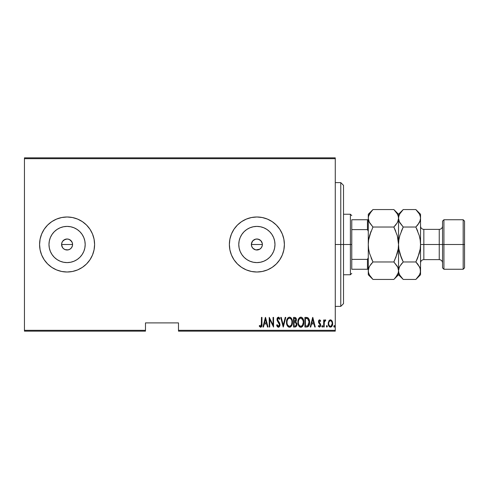 <?xml version="1.0" encoding="UTF-8"?>
<svg xmlns="http://www.w3.org/2000/svg" width="489" height="489" viewBox="0 0 489 489"><rect width="100%" height="100%" fill="white"/><g stroke="black" fill="none" stroke-linecap="round" stroke-linejoin="round"><path stroke-width="0.73" d="M70.214 249.023L68.16 249.897L64.982 249.579L63.197 248.394L62.005 246.609L61.583 244.5L62.005 242.391L61.583 244.5A5.501 5.501 0 0 1 67.085 238.999A5.501 5.501 0 0 1 72.586 244.5L72.17 242.397L70.275 240.02M61.687 243.424L62.513 241.438L64.982 239.414L67.085 238.999L69.187 239.421L67.091 238.999L64.028 239.922L62.513 241.438L63.301 240.502M258.412 239.219L255.924 239.084M252.275 241.493L251.377 244.5L252.306 241.444L253.822 239.928L255.802 239.103L257.954 239.103L260.765 240.612L262.275 243.424L261.395 241.358L259.861 239.879M255.686 249.873L252.892 248.296L251.768 246.542L251.377 244.5A5.501 5.501 0 0 1 256.878 238.999A5.501 5.501 0 0 1 262.379 244.5L262.281 243.479M255.729 239.121L253.681 240.02L252.324 241.407M239.127 240.967L238.779 244.5A18.099 18.099 0 0 1 256.878 226.401A18.099 18.099 0 0 1 274.977 244.5L274.629 248.033L273.602 251.425L271.927 254.555L269.677 257.3L266.933 259.549L263.803 261.224L260.411 262.251L256.878 262.599L253.345 262.251L249.952 261.224L246.823 259.549L244.078 257.3L241.829 254.555L240.154 251.425L239.127 248.033L238.779 244.5L239.127 240.967L240.154 237.575L241.829 234.445L244.078 231.7L246.823 229.451L249.952 227.776L253.345 226.749L256.878 226.401L260.411 226.749L263.803 227.776L266.933 229.451L269.677 231.7L271.927 234.445L273.602 237.575L274.629 240.967L274.977 244.5A18.099 18.099 0 0 1 256.878 262.599A18.099 18.099 0 0 1 238.779 244.5L239.127 248.033M49.334 240.967L48.986 244.5A18.099 18.099 0 0 1 67.085 226.401A18.099 18.099 0 0 1 85.184 244.5L84.835 248.033L83.808 251.425L82.134 254.555L79.884 257.3L77.14 259.549L74.01 261.224L70.618 262.251L67.085 262.599L63.552 262.251L60.159 261.224L57.03 259.549L54.285 257.3L52.036 254.555L50.361 251.425L49.334 248.033L48.986 244.5L49.334 240.967L50.361 237.575L52.036 234.445L54.285 231.7L57.03 229.451L60.159 227.776L63.552 226.749L67.085 226.401L70.618 226.749L74.01 227.776L77.14 229.451L79.884 231.7L82.134 234.445L83.808 237.575L84.835 240.967L85.184 244.5A18.099 18.099 0 0 1 67.085 262.599A18.099 18.099 0 0 1 48.986 244.5L49.334 248.033M56.541 219.096A27.506 27.506 0 0 0 44.218 229.207L41.675 233.974L40.104 239.133L39.578 244.5A27.506 27.506 0 0 1 67.085 216.994A27.506 27.506 0 0 1 94.591 244.5A27.506 27.506 0 0 0 94.065 239.145M41.675 255.026L40.104 249.867L39.578 244.5L40.104 249.867L41.675 255.026L44.212 259.781L47.635 263.95L51.803 267.373L56.559 269.91L61.718 271.481L67.085 272.006L72.451 271.481L77.61 269.91L82.366 267.373L86.535 263.95L89.958 259.781L92.494 255.026L94.065 249.867L94.591 244.5L94.065 239.133A27.506 27.506 0 0 0 92.507 233.993M92.488 233.956A27.506 27.506 0 0 0 89.964 229.237M89.945 229.2A27.506 27.506 0 0 0 86.547 225.062M86.522 225.038A27.506 27.506 0 0 0 82.378 221.639L77.61 219.09L72.451 217.519L67.085 216.994L61.718 217.519A27.506 27.506 0 0 0 56.571 219.084M82.354 221.621A27.506 27.506 0 0 0 77.629 219.096M77.592 219.078A27.506 27.506 0 0 0 72.464 217.526M72.439 217.519A27.506 27.506 0 0 0 67.103 216.994M67.066 216.994A27.506 27.506 0 0 0 61.73 217.519M44.206 229.231A27.506 27.506 0 0 0 41.675 233.962M246.334 219.096A27.506 27.506 0 0 0 234.011 229.213L231.468 233.974L229.897 239.133L229.372 244.5A27.506 27.506 0 0 1 256.878 216.994A27.506 27.506 0 0 1 284.384 244.5A27.506 27.506 0 0 0 279.763 229.237M279.739 229.2A27.506 27.506 0 0 0 276.34 225.062M276.316 225.038A27.506 27.506 0 0 0 272.171 221.639L267.404 219.09L262.245 217.519L256.878 216.994L251.511 217.519A27.506 27.506 0 0 0 246.364 219.084M272.147 221.621A27.506 27.506 0 0 0 267.422 219.096M267.385 219.078A27.506 27.506 0 0 0 262.257 217.526M262.232 217.519A27.506 27.506 0 0 0 256.896 216.994M256.859 216.994A27.506 27.506 0 0 0 251.523 217.519M233.999 229.225A27.506 27.506 0 0 0 231.468 233.962M251.474 243.455L252.892 240.704L255.692 239.127M256.175 239.042L256.597 239.005M70.141 239.928L69.187 239.421L71.657 241.444L72.482 243.43L72.482 245.576L71.522 247.746M70.972 240.612L71.785 241.639M66.015 239.103L66.376 239.042M64.028 239.928L65.116 239.365M262.269 243.394L262.177 243.033M261.756 241.957L261.945 242.361M261.144 241.028L261.426 241.401M260.356 240.233L260.716 240.564M259.439 239.634L259.793 239.836M257.336 239.017L257.715 239.066M178.485 331.145L335.271 331.145L335.271 330.319L178.485 330.319L178.485 322.893L145.477 322.893L145.477 330.319L24.45 330.319L24.45 158.68L335.271 158.68L335.271 330.319L335.271 157.855L24.45 157.855L335.271 157.855L335.271 158.68L24.45 158.68L24.45 157.855L24.45 330.319L145.477 330.319L145.477 322.893L178.485 322.893L178.485 331.145L178.485 330.319L335.271 330.319L335.271 331.145L178.485 331.145M24.45 331.145L145.477 331.145L145.477 330.319L145.477 331.145L24.45 331.145L24.45 330.319L24.45 331.145M328.822 321.022L328.26 324.103L329.39 326.731L330.313 327.135L331.291 326.909L332.569 324.684L332.361 321.609L330.723 319.879L328.963 320.796L328.235 323.522C328.131 325.368 328.871 326.579 330.46 327.141C332.043 326.573 332.783 325.368 332.679 323.522L332.092 321.016L330.46 319.861L328.822 321.022M324.164 327.019L323.669 327.019L324.164 327.019L324.311 322.006L325.766 320.099L324.879 319.983L324.164 321.016L324.164 319.983L323.669 319.983L323.669 327.019L323.669 319.983L323.669 327.019L324.164 327.019L324.262 322.239L325.766 320.099L325.277 319.861L324.164 321.016L324.164 319.983L323.669 319.983L324.164 319.983M319.586 319.861L318.712 320.552L318.492 321.982L320.069 324.476L320.173 325.521L319.629 326.249L318.577 325.54L318.235 326.187L319.458 327.141L320.277 326.664L320.692 325.436L320.436 323.877L318.987 321.835L319.421 320.753L320.362 321.462L320.705 320.863L319.959 319.971L319.586 319.861L318.486 321.707L318.681 322.789L320.216 325.148L319.445 326.279L318.577 325.54L318.235 326.187L319.458 327.141L320.705 325.112L320.503 324.024L318.981 321.67L319.574 320.723L320.362 321.462L320.705 320.863L319.586 319.861M306.682 327.019L308.156 326.615L309.048 325.362L309.568 323.101L309.421 320.423L308.009 317.826L304.91 317.392L304.91 327.019L306.682 327.019C308.859 326.426 309.83 324.861 309.598 322.324C309.739 320.484 309.164 318.956 307.874 317.74L304.91 317.392L304.91 327.019L304.91 317.392L306.065 317.392M295.081 327.019L293.553 327.019L295.741 326.866L296.676 325.625L296.829 323.577L295.753 321.823L296.261 320.863L296.31 318.938L295.454 317.55L293.553 317.392L293.553 327.019L293.553 317.392L293.553 327.019L295.081 327.019C296.365 326.652 296.964 325.741 296.884 324.286L295.753 321.823L296.389 319.775C296.475 318.394 295.888 317.599 294.635 317.392L293.553 317.392L294.635 317.392M285.24 317.392L285.778 317.392L283.308 327.019L285.778 317.392L285.24 317.392L283.247 325.161L281.254 317.392L280.717 317.392L283.186 327.019L280.717 317.392L283.186 327.019L285.778 317.392L285.24 317.392L283.247 325.161L281.254 317.392L280.717 317.392L281.254 317.392M269.732 327.019L269.732 319.445L273.559 327.019L273.559 317.392L273.064 317.392L273.064 324.983L269.237 317.392L269.237 327.019L269.732 327.019L269.237 327.019L269.732 327.019L269.732 319.445L273.559 327.019L273.559 317.392L273.064 317.392L273.064 324.983L269.237 317.392L269.237 327.019L269.341 317.392M259.714 325.607L260.282 326.139L259.543 325.417L259.243 326.157L259.543 325.417L259.243 326.157L260.509 327.257L261.468 326.805L261.841 325.888L261.957 317.392L261.462 317.392L261.328 325.607L260.661 326.279L259.543 325.411M94.065 239.133L92.494 233.974L89.958 229.219L86.535 225.05L82.366 221.627M61.718 217.519L56.559 219.09L51.803 221.627L47.635 225.05L44.212 229.219M279.763 259.763A27.506 27.506 0 0 0 284.384 244.5A27.506 27.506 0 0 1 256.878 272.006A27.506 27.506 0 0 1 229.372 244.5L229.897 249.867L231.468 255.026L234.005 259.781L237.428 263.95L241.597 267.373L246.352 269.91L251.511 271.481L256.878 272.006L262.245 271.481L267.404 269.91L272.159 267.373L276.328 263.95L279.751 259.781L282.287 255.026L283.858 249.867L284.384 244.5L283.858 239.133L282.287 233.974L279.751 229.219L276.328 225.05L272.159 221.627M251.511 217.519L246.352 219.09L241.597 221.627L237.428 225.05L234.005 229.219L237.428 225.05M263.479 327.019L262.941 327.019L265.411 317.392L262.941 327.019L263.479 327.019L264.274 323.932L266.676 323.932L267.465 327.019L268.003 327.019L265.533 317.392L262.941 327.019L263.479 327.019L264.274 323.932L266.676 323.932L267.465 327.019L268.003 327.019L265.533 317.392L268.003 327.019L267.465 327.019M278.363 327.263L279.402 326.646L279.977 324.659L279.598 322.991L277.599 320.002L277.935 318.26L278.718 318.272L279.39 319.366L279.855 318.773L279.14 317.514L278.375 317.147L277.294 317.984L277.031 319.769L279.28 323.7L279.402 325.264L278.369 326.279L277.129 324.672L276.646 325.161L277.422 326.786L278.363 327.263C279.5 326.854 280.038 325.986 279.977 324.659L277.507 319.354L278.314 318.131L279.39 319.366L279.855 318.773L278.375 317.147L277.012 319.39L277.33 320.857L279.482 324.647L278.369 326.279L277.129 324.672L276.646 325.161L278.272 327.263M286.517 322.245L286.854 324.61L288.052 326.664L289.488 327.263L290.931 326.652L291.982 324.959L292.44 322.202L292.11 319.812L290.906 317.74L289.445 317.147L288.015 317.783L286.847 319.867L286.517 322.245C286.358 324.763 287.349 326.438 289.488 327.263C291.621 326.414 292.605 324.727 292.44 322.202C292.611 319.653 291.615 317.966 289.445 317.147C287.324 318.021 286.352 319.727 286.517 322.245M300.399 317.19L300.796 317.147C298.681 318.021 297.703 319.727 297.874 322.245L298.498 325.356L299.402 326.664L300.643 327.257L301.976 326.903L302.856 325.931L303.791 322.606L303.174 319.06L302.257 317.74L301.2 317.184L300.02 317.318L299.097 318.082L297.905 321.444M310.753 327.019L310.215 327.019L312.685 317.392L310.215 327.019L310.753 327.019L311.542 323.932L313.944 323.932L314.739 327.019L315.277 327.019L312.807 317.392L310.215 327.019L310.753 327.019L311.542 323.932L313.944 323.932L314.739 327.019L315.277 327.019L312.807 317.392L315.277 327.019L314.739 327.019M322.807 326.34L322.312 327.141L322.807 326.34L322.312 327.141L321.817 326.34L321.927 326.841L322.373 327.135L322.777 326.597L322.373 325.546L321.817 326.34L322.312 325.54L321.817 326.34L322.312 325.54L322.807 326.34L322.312 325.54M326.811 327.135L327.373 326.34L326.878 327.141L326.383 326.34L326.939 327.135L327.367 326.212L326.64 325.631L326.383 326.34L326.878 325.54L326.383 326.34L326.878 327.141L327.373 326.34L326.878 325.54L327.367 326.469M334.219 327.135L333.791 326.34L334.048 327.049L334.519 327.049L334.769 326.212L334.409 325.564L333.816 326.084L334.28 325.54L333.791 326.34L334.28 327.141L334.776 326.34L334.28 325.54L334.776 326.34L334.158 327.117M92.507 255.007A27.506 27.506 0 0 0 94.591 244.5A27.506 27.506 0 0 1 67.085 272.006A27.506 27.506 0 0 1 39.578 244.5L40.104 239.133M256.737 250.001L256.175 249.958M257.831 249.916L257.324 249.983M258.889 249.622L258.412 249.781M259.861 249.121L259.433 249.372M260.716 248.436L260.362 248.76M261.426 247.599L261.144 247.972M261.945 246.639L261.756 247.037M262.269 245.588L262.196 245.918M64.028 249.072L64.872 249.537M71.657 247.556L70.141 249.072L71.657 247.556M262.275 243.424L262.275 245.576L261.45 247.556L259.934 249.072L257.954 249.897L255.802 249.897L253.822 249.072L252.306 247.556L251.474 245.539M251.78 246.572L252.269 247.507M252.941 248.345L255.729 249.879M44.218 259.793A27.506 27.506 0 0 0 51.803 267.367L51.412 267.104M47.635 225.05L48.283 224.42M229.372 244.5A27.506 27.506 0 0 0 233.999 259.775M237.428 263.95L234.005 259.781A27.506 27.506 0 0 0 246.334 269.904M246.364 269.916A27.506 27.506 0 0 0 251.499 271.474M251.523 271.481A27.506 27.506 0 0 0 256.859 272.006M256.896 272.006A27.506 27.506 0 0 0 262.232 271.481M262.257 271.474A27.506 27.506 0 0 0 267.385 269.922M267.422 269.904A27.506 27.506 0 0 0 272.147 267.379M272.171 267.361A27.506 27.506 0 0 0 276.316 263.962M276.34 263.938A27.506 27.506 0 0 0 279.739 259.8M229.897 249.867L231.468 255.026M241.597 267.373L241.914 267.581M241.597 221.627L241.065 221.994M39.578 244.5A27.506 27.506 0 0 0 44.206 259.769M52.042 267.526L51.803 267.373A27.506 27.506 0 0 0 56.541 269.904M56.571 269.916A27.506 27.506 0 0 0 61.706 271.474M61.73 271.481A27.506 27.506 0 0 0 67.066 272.006M67.103 272.006A27.506 27.506 0 0 0 72.439 271.481M72.464 271.474A27.506 27.506 0 0 0 77.592 269.922M77.629 269.904A27.506 27.506 0 0 0 82.354 267.379M82.378 267.361A27.506 27.506 0 0 0 86.522 263.962M86.547 263.938A27.506 27.506 0 0 0 89.945 259.8M89.964 259.763A27.506 27.506 0 0 0 92.488 255.044M51.803 221.627L51.412 221.896M57.03 259.549L54.285 257.3L52.036 254.555L54.285 257.3L57.03 259.549M52.036 234.445L54.285 231.7L57.03 229.451L54.285 231.7L52.036 234.445M63.552 262.251L67.085 262.599L70.618 262.251M77.14 259.549L79.884 257.3L82.134 254.555M84.835 248.033L85.184 244.5L84.835 240.967M82.134 234.445L79.884 231.7L77.14 229.451M70.618 226.749L67.085 226.401L63.552 226.749M72.482 245.576L72.586 244.5A5.501 5.501 0 0 1 67.085 250.001A5.501 5.501 0 0 1 61.583 244.5L62.513 247.556L62.005 246.603M64.976 249.579L67.085 250.001L69.187 249.586L68.16 249.897M67.085 250.001L66.009 249.897M61.687 245.576L61.583 244.5L72.586 244.5L61.583 244.5M67.085 238.999L68.16 239.103M72.164 242.397L72.586 244.5M241.829 254.555L244.078 257.3L246.823 259.549M253.345 262.251L256.878 262.599L260.411 262.251M266.933 259.549L269.677 257.3L271.927 254.555M274.629 248.033L274.977 244.5L274.629 240.967M271.927 234.445L269.677 231.7L266.933 229.451M260.411 226.749L256.878 226.401L253.345 226.749M246.823 229.451L244.078 231.7L241.829 234.445M251.48 245.576L251.48 243.424M255.924 249.916L259.787 249.17L261.395 247.642L262.275 245.576M262.287 245.509L262.379 244.5A5.501 5.501 0 0 1 256.878 250.001A5.501 5.501 0 0 1 251.377 244.5L251.768 246.542M252.324 247.581L252.892 248.296M69.187 249.586L70.141 249.072M62.513 247.556L63.197 248.394M261.462 317.392L261.957 317.392L261.462 317.392L261.462 323.797L260.661 326.279L260.282 326.139L260.833 326.249M261.957 323.895L261.957 317.392L261.957 323.895C262.245 325.466 261.798 326.591 260.619 327.263L260.509 327.257M261.921 325.203L261.89 325.527M261.835 325.906L261.67 326.456M261.609 326.579L260.747 327.257M259.243 326.157L260.619 327.263M259.965 325.87L260.282 326.139M261.438 324.861L261.462 323.797M265.472 319.25L266.419 322.948L264.525 322.948L265.472 319.25L266.419 322.948L264.525 322.948L265.472 319.25M273.064 317.392L273.559 317.392L273.449 327.019M277.037 326.175L277.208 326.493M276.884 325.839L276.762 325.509M276.762 325.503L277.214 324.928M277.22 324.934L277.556 325.656M278.241 326.261L278.632 326.236M278.987 326.01L279.402 325.264M279.476 324.8L279.433 324.164M279.482 324.647L279.182 323.492M278.95 323.101L278.259 322.165M278.039 321.903L277.795 321.585M277.33 320.857L277.19 320.509M277.092 320.154L277.031 319.769M277.031 319.024L277.08 318.675M277.165 318.315L277.459 317.709M278.669 317.19L279.085 317.459M279.14 317.514L279.604 318.229M279.855 318.773L279.39 319.366L279.03 318.657M278.718 318.272L278.217 318.143M277.544 318.95L277.514 319.513M277.599 320.002L277.721 320.307L277.599 320.002M277.721 320.313L277.984 320.741M278.082 320.87L278.443 321.316M279.164 322.239L279.952 324.213M279.891 325.497L279.781 325.906M279.402 326.646L278.773 327.184M278.901 327.123L278.577 327.245M286.554 321.426L286.658 320.662M287.122 319.115L286.921 319.641M287.3 318.749L287.74 318.076M289.048 317.19L289.439 317.147M290.234 317.3L290.582 317.483M290.918 317.752L291.242 318.107M291.432 318.37L291.633 318.7M291.829 319.072L292.104 319.794M292.306 320.595L292.41 321.401M292.41 323.003L292.3 323.816M291.823 325.338L291.499 325.937M291.236 326.31L290.924 326.652M290.264 327.104L289.885 327.227M288.577 327.043L288.052 326.67M288.033 326.652L287.544 326.059M287.538 326.053L287.153 325.374M286.854 324.61L286.664 323.84M288.834 318.272L289.47 318.131C291.242 318.791 292.067 320.148 291.945 322.202L291.633 324.25M288.094 318.834L288.492 318.473M291.829 323.504L291.945 322.202C292.08 324.274 291.248 325.631 289.47 326.279L290.105 326.151L289.47 326.279C287.715 325.631 286.896 324.286 287.012 322.245L287.037 322.893L287.012 322.245C286.884 320.185 287.703 318.816 289.47 318.131L288.718 318.327M291.829 320.9L291.939 321.872M291.554 319.959L291.664 320.271M290.429 318.449L289.629 318.137L291.126 319.158M290.894 325.57L290.478 325.943M287.129 323.535L287.037 322.893M289.146 326.249L288.834 326.151M287.526 319.696L287.373 320.057L287.526 319.696M287.037 321.591L287.373 320.057M296.028 318.15L296.31 318.944M296.389 319.775L296.371 319.36M296.872 323.932L296.884 324.286M296.866 324.739L296.799 325.185M296.676 325.637L296.255 326.432M295.417 322.563L294.378 322.453L295.417 322.563L296.389 324.286C296.389 325.405 295.851 325.986 294.775 326.029L294.048 326.029L294.048 322.453L295.289 322.526M296.316 323.669L296.377 324.024M296.297 324.959L295.759 325.808L296.389 324.286M295.111 318.425L295.9 319.794L295.643 318.791M295.876 320.161L294.048 321.462L294.048 318.382L294.726 318.382L295.9 319.794L295.442 321.145L294.384 321.462L295.521 321.053M295.466 318.602L295.154 318.437M295.454 325.955L295.118 326.016M294.384 321.462L294.048 321.462L294.048 318.382L294.726 318.382M297.911 321.432L298.015 320.643M299.097 318.082L298.852 318.412M297.874 322.245C297.715 324.763 298.706 326.438 300.845 327.263C302.978 326.414 303.962 324.727 303.797 322.202C303.969 319.653 302.966 317.966 300.796 317.147L301.004 317.153M301.579 317.294L301.939 317.489M302.275 317.752L302.991 318.7M303.174 319.06L303.467 319.812M303.657 320.595L303.767 321.383M303.797 322.202L303.791 322.606M303.767 322.997L303.657 323.791M303.174 325.338L302.856 325.925M302.593 326.304L302.294 326.64M301.627 327.104L301.242 327.227M300.442 327.227L300.069 327.104M299.934 327.043L299.415 326.67M299.39 326.652L298.901 326.071M298.938 326.114L298.504 325.368M298.211 324.61L298.015 323.834M297.984 323.663L297.905 323.052M300.185 318.272L300.821 318.131C302.593 318.791 303.424 320.148 303.302 322.202L302.991 324.25M300.503 326.249L299.684 325.833M298.376 322.569L298.369 322.245M299.268 319.054L298.73 320.057L299.849 318.473M302.911 319.965L300.986 318.137L302.624 319.378L303.296 321.872M302.495 325.258L303.302 322.202C303.431 324.274 302.605 325.631 300.821 326.279C299.066 325.631 298.247 324.286 298.363 322.245C298.241 320.185 299.06 318.816 300.821 318.131L300.075 318.327M300.821 326.279L301.462 326.151L300.821 326.279M302.251 325.57L301.829 325.943M298.486 323.535L298.394 322.893M298.394 321.591L298.73 320.057M306.53 317.404L307.257 317.502M309.531 321.09L309.58 321.683M309.592 322.746L309.568 323.101M309.268 324.782L309.384 324.329M308.883 325.717L308.687 326.041M308.156 326.615L307.447 326.933M307.153 318.504L307.807 318.779L307.153 318.504M308.009 318.944L308.492 319.555L308.009 318.944M308.547 324.928L308.101 325.509M307.52 325.87L305.399 326.029L305.399 318.382L307.581 318.651L309.091 321.805L307.715 325.784L307.196 325.949M306.261 318.388L306.713 318.425M309.048 321.334L308.944 320.766M308.834 324.256L308.547 324.922M309.091 322.813L309.048 323.296M312.746 319.25L313.694 322.948L311.799 322.948L312.746 319.25L313.694 322.948L311.799 322.948L312.746 319.25M320.607 320.692L320.222 321.236M319.494 320.735L318.981 321.67L319.244 322.514M319.011 321.365L319.733 323.033L318.981 321.67M320.65 325.76L320.442 326.377M319.354 327.135L318.235 326.187L318.736 325.79M318.577 325.54L319.629 326.249M319.293 326.261L320.216 325.148L320.008 324.372M320.173 325.515L320.216 325.148M319.421 323.749L318.486 321.707M318.535 321.114L318.62 320.778M318.712 320.546L318.92 320.209M319.048 320.069L319.488 319.867M321.817 326.34L322.312 327.141M325.35 319.867L324.25 320.821M325.766 320.099L325.277 319.861L325.766 320.099L325.277 319.861L325.766 320.099L325.485 320.851L324.965 320.784M324.525 321.322L324.238 322.422M324.195 322.96L324.164 324.653M324.164 324.048L324.176 323.443M326.878 327.141L326.383 326.34M329.115 320.582L329.47 320.216M329.482 320.209L330.185 319.885M330.46 319.861L331.432 320.203M331.438 320.209L332.239 321.31M332.544 322.239L332.648 322.893M332.569 324.684L332.428 325.209M332.416 325.246L332.202 325.784M331.835 326.395L331.291 326.909M329.757 326.982L329.39 326.731M329.317 326.664L328.883 326.102M328.492 325.24L328.345 324.69M328.266 322.881L328.37 322.239M331.524 326.731L331.842 326.389M330.344 326.273L331.279 325.967L332.184 323.529C332.257 324.94 331.683 325.857 330.454 326.279C329.231 325.857 328.657 324.94 328.73 323.529L328.816 324.415L328.73 323.529C328.657 322.104 329.231 321.169 330.454 320.723C331.683 321.175 332.257 322.104 332.184 323.529L331.811 325.258L331.279 325.967L330.234 326.261M330.57 320.729L331.518 321.322L332.098 322.63L331.805 321.78M332.117 322.716L332.165 323.076M329.641 325.967L329.054 325.154M329.818 320.918L330.234 320.747M334.28 327.141L333.791 326.34M288.296 325.802L287.868 325.319M295.649 322.679L296.34 323.761M294.946 326.029L294.048 326.029L294.048 322.453L294.378 322.453M299.647 325.802L299.225 325.319M306.065 326.029L305.399 326.029L305.399 318.382L305.808 318.382M308.614 319.788L309.091 321.805M306.903 325.992L306.487 326.022M328.932 324.849L328.816 324.415M328.816 322.63L328.901 322.282M329.109 321.78L329.341 321.389M340.772 244.5L343.522 244.5L343.522 185.362L343.522 303.638L343.522 244.5L340.772 244.5L340.772 182.611L340.772 244.5L335.271 244.5L340.772 244.5L340.772 306.389L340.772 244.5M351.774 219.744L351.774 229.622L351.774 219.744L367.453 219.744L351.774 219.744M351.774 244.5L351.774 229.622L351.774 259.378L351.774 244.5L350.399 244.5L351.774 244.5M343.522 214.243L350.399 214.243L350.399 244.5L350.399 214.243L351.774 215.618M251.377 244.5L262.379 244.5L251.377 244.5M343.522 244.5L350.399 244.5L343.522 244.5M351.774 269.256L351.774 259.378L351.774 269.256L368.278 269.256L367.453 269.256L367.453 259.378L351.774 259.378L367.453 259.378L367.453 269.256L351.774 269.256M343.522 274.757L350.399 274.757L350.399 244.5L350.399 274.757L351.774 273.382M368.278 219.744L367.453 219.744L367.453 229.622L368.278 231.297L367.453 229.622L367.453 219.744L368.278 219.744M351.774 229.622L367.453 229.622L351.774 229.622M368.278 257.703L367.453 259.378L368.278 257.703M443.92 244.5L443.92 219.744L443.92 244.5L464.55 244.5L464.55 221.12L464.55 267.88L464.55 244.5L463.175 244.5L463.175 219.744L463.175 244.5L443.92 244.5L443.92 269.256L443.92 244.5L442.545 244.5L443.92 244.5M442.545 221.12L442.545 267.88L442.545 244.5L439.244 244.5L442.545 244.5L442.545 221.12L443.92 219.744L463.175 219.744L464.55 221.12M416.273 209.983L419.22 213.785L420.192 216.004L420.54 218.296L420.54 214.243L420.54 244.5L423.841 244.5L423.841 259.628C421.836 259.824 420.736 260.924 420.54 262.929L420.54 274.757L420.198 268.424L420.54 270.704L420.54 244.5L420.54 262.917M397.765 221.737L398.193 220.576L397.233 222.782L393.853 227.03L397.221 235.496L398.193 239.946L398.535 244.5L398.877 239.94L399.843 235.509L403.217 227.03L401.328 231.193L403.217 227.03L415.858 227.03L417.747 224.946L415.858 227.03L419.232 235.509L420.198 239.94L420.54 244.5L420.198 249.06L420.54 244.5L439.244 244.5L423.841 244.5L423.841 229.372L423.841 259.628L439.244 259.628L439.244 229.372C441.249 229.176 442.349 228.076 442.545 226.071M369.329 222.324L368.278 218.296L368.62 220.576L368.278 218.296L368.614 216.034L369.58 213.809L372.96 209.561L393.853 209.561L372.96 209.561L372.545 209.983M394.268 209.983L397.215 213.785L398.187 216.004L398.535 218.296L398.199 220.557L397.233 222.782L393.853 227.03L395.729 231.181L393.853 227.03L372.96 227.03L393.853 227.03L396.206 224.341M399.372 221.878L398.535 218.296L398.535 214.243L398.535 244.5L398.877 239.94L398.535 244.5L398.199 239.958L398.535 244.5L398.199 249.023L397.227 253.491L393.853 261.97L397.215 266.187L398.187 268.406L398.535 270.704L398.535 218.296L398.187 216.004L398.535 218.296L397.716 221.835M372.545 279.017L372.96 279.439L393.853 279.439L372.96 279.439L369.598 275.215L368.627 272.996L368.278 270.704L368.614 268.443L369.58 266.218L372.96 261.97L393.853 261.97L372.96 261.97L369.592 253.504L368.62 249.054L368.278 244.5L368.614 239.977L369.586 235.509L372.96 227.03L369.598 222.813L368.627 220.594L368.278 218.296L368.278 244.5L368.614 239.977L369.586 235.509L372.96 227.03L369.116 221.878M398.535 270.827L398.535 274.757L398.535 270.704L398.199 272.966L397.233 275.191L394.293 278.987M368.278 270.576L368.614 272.966M397.777 267.294L398.535 270.704L398.193 268.424L398.535 270.704L398.199 272.966L395.742 277.355M369.048 267.263L368.62 268.424L369.58 266.218L372.96 261.97L371.084 257.819L372.96 261.97L370.607 264.659M371.072 211.645L368.614 216.034L368.278 218.296L368.278 214.243L368.278 244.5L368.614 249.042L368.278 244.5L368.614 249.042L369.592 253.504L372.96 261.97L371.078 264.048M369.586 253.491L369.446 252.984M399.354 267.165L398.877 268.424L399.837 266.218L403.217 261.97L399.843 253.491L401.328 257.807L398.877 249.06L399.843 253.491L398.877 249.06L398.535 244.5L398.535 270.704L398.871 268.443L399.837 266.218L403.217 261.97L399.843 253.485L398.877 249.054L398.535 244.5L398.199 249.023L395.742 257.801L398.193 249.054L397.643 251.914M397.368 236.016L398.535 244.5L398.877 239.946L399.843 235.509L403.217 227.03L399.855 222.813L398.883 220.594L398.535 218.296L398.877 220.576L398.535 218.296L398.871 216.034L399.837 213.809L402.802 209.983M371.078 231.187L368.62 239.946L369.171 237.086M397.227 253.491L394.152 261.364M397.698 267.122L393.853 261.97M394.446 278.828L395.735 277.355M395.742 224.946L393.853 227.03L397.221 235.496M398.535 218.296L398.871 216.034L399.837 213.809L403.217 209.561L398.535 214.243L393.853 209.561L397.215 213.785L398.187 216.004M397.685 214.695L397.19 213.742M369.097 267.165L368.278 270.704L368.278 274.757L368.278 244.5L368.278 270.704M369.128 274.311L369.623 275.258M368.278 274.757L372.96 279.439L369.598 275.215L368.627 272.996M372.355 210.178L371.078 211.645M371.072 231.199L369.592 235.496M372.96 227.03L372.661 227.636M402.612 210.178L401.335 211.639M402.759 278.974L399.855 275.215L398.883 272.996L398.535 270.704L398.871 272.966L398.535 270.704L399.305 267.263M399.385 274.311L399.91 275.313M398.535 270.576L398.871 272.966M419.721 221.835L420.198 220.576L419.238 222.782L415.858 227.03L419.232 235.509L420.198 239.94L420.54 244.5L420.198 249.06L417.747 257.807L415.858 261.97L403.217 261.97L400.864 264.659M401.328 257.807L402.569 260.637M401.335 264.048L403.217 261.97L415.858 261.97L417.386 258.669M419.703 267.122L420.54 270.704L420.204 272.966L419.238 275.191L416.298 278.987M417.863 264.201L420.192 268.406L420.54 270.704L420.204 272.966L419.238 275.191L415.858 279.439L403.217 279.439L399.855 275.215L398.883 272.996M399.293 221.706L403.217 227.03L415.858 227.03L418.211 224.341M417.747 231.193L416.506 228.363M417.747 257.807L415.858 261.97L419.232 253.491L420.198 249.06L420.54 244.249M419.69 214.695L419.195 213.742M420.54 244.5L420.54 218.296L420.192 216.004L420.54 218.296L420.204 220.557L417.747 224.946M417.74 264.048L415.858 261.97L419.782 267.294M416.451 278.828L417.74 277.361M420.54 214.243L415.858 209.561L403.217 209.561L415.858 209.561L419.22 213.785L420.192 216.004M420.54 218.296L419.77 221.737M393.853 279.439L398.535 274.757L403.217 279.439L415.858 279.439L420.54 274.757M442.545 262.929C442.349 260.924 441.249 259.824 439.244 259.628L439.244 229.372L423.841 229.372C421.836 229.176 420.736 228.076 420.54 226.071M442.545 267.88L443.92 269.256L463.175 269.256L463.175 244.5L463.175 269.256L464.55 267.88M335.271 182.611L340.772 182.611L343.522 185.362M335.271 306.389L340.772 306.389L343.522 303.638M368.278 214.243L372.96 209.561"/></g></svg>
